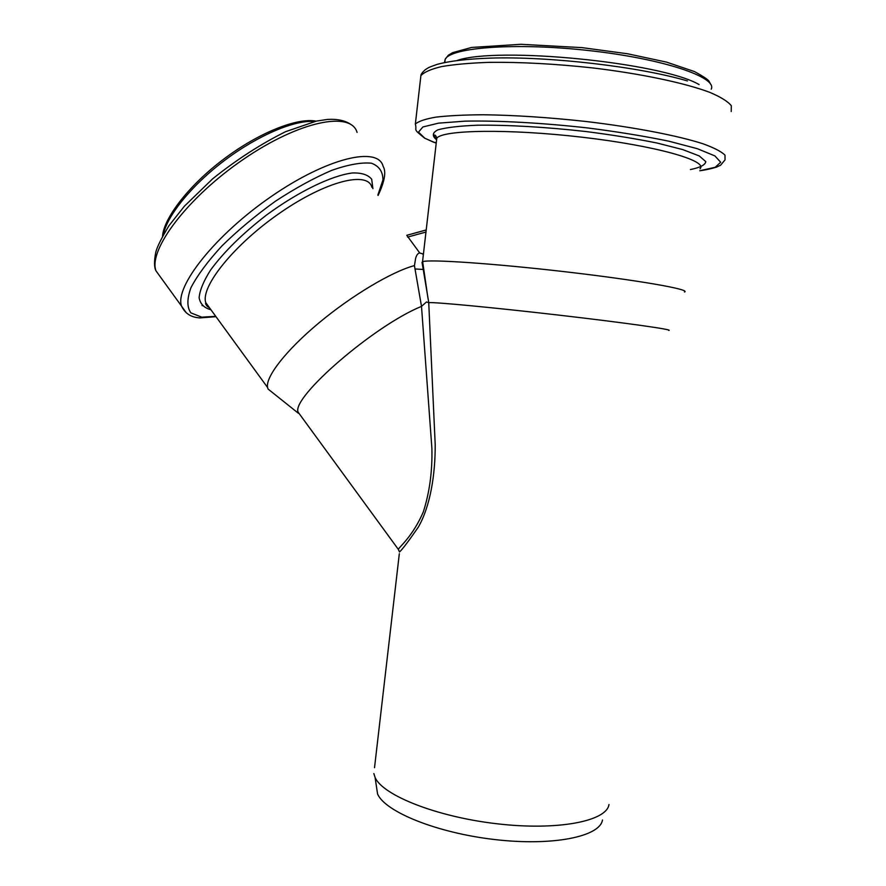 <?xml version="1.0" encoding="UTF-8"?>
<svg xmlns="http://www.w3.org/2000/svg" width="886" height="886" viewBox="0 0 886 886"><rect width="100%" height="100%" fill="white"/><g stroke="black" fill="none" stroke-linecap="round" stroke-linejoin="round"><path stroke-width="1.33" d="M684.479 292.015C691.346 289.545 638.13 280.186 565.401 271.78C492.727 263.363 427.75 259.055 422.655 261.724L422.035 262.334L428.769 302.647L426.443 301.993L421.503 306.39L414.438 265.601L415.634 258.324C416.597 254.924 417.97 253.152 419.754 252.997L406.785 235.299L426.21 229.983M423.419 254.083L419.754 252.997M422.766 254.138L423.375 254.559M428.735 302.635L435.203 444.694C435.336 474.387 430.33 506.404 418.258 527.225C408.867 540.792 402.621 549.054 399.52 552.011L398.301 549.309C400.217 546.108 412.954 535.831 423.264 512.053C429.588 492.428 432.457 471.153 431.881 448.238L421.503 306.39C374.468 325.372 291.472 397.271 298.073 412.09L300.697 415.678M414.438 265.601C391.977 271.57 351.72 295.514 318.794 323.013C285.801 350.513 265.368 377.015 267.561 387.47L268.048 389.032L272.511 392.598M399.32 553.728L374.523 767.708M608.992 804.51C606.766 821.233 557.648 830.88 497.146 823.792C436.665 816.881 382.686 795.307 375.077 777.443L373.848 773.556M668.731 330.445C674.257 329.758 625.627 322.847 559.841 315.239C494.122 307.619 434.505 301.982 428.769 302.647M423.098 269.422L414.925 268.967M602.469 819.993C600.055 836.639 552.753 846.34 494.787 839.551C436.831 832.929 385.022 811.753 377.58 793.978L376.417 786.314M407.604 237.094L425.967 232.043M700.029 168.761C708.401 160.731 655.507 145.658 581.781 137.175C508.132 128.614 441.87 129.888 436.787 138.305L436.455 141.206M371.899 187.334C367.934 170.721 326.137 180.954 280.242 212.751C234.281 244.348 200.302 286.743 205.774 302.658L209.916 308.35M372.895 188.64L371.699 179.249C368.144 174.786 361.687 172.692 352.351 172.969C331.541 175.583 298.327 191.631 266.509 215.043C242.454 233.671 223.826 251.989 210.613 269.997C203.636 280.973 199.815 290.22 199.117 297.729C200.247 303.998 204.179 307.996 210.934 309.735M377.835 195.108L382.94 179.969C382.962 171.64 379.108 166.047 371.367 163.201C361.377 162.227 348.187 164.597 331.796 170.322C314.009 177.964 295.193 188.286 275.347 201.277C255.755 215.376 237.98 230.227 222.032 245.821C207.9 261.171 197.556 275.092 190.988 287.607C186.902 298.759 186.868 307.187 190.878 312.869L201.72 317.166L215.741 316.335M378.1 195.452C384.69 181.431 386.362 171.729 383.129 166.335C378.2 146.002 327.621 157.575 271.548 196.293C215.398 234.79 174.564 286.621 181.508 306.069L186.425 312.991M357.08 132.435C351.1 110.805 299.601 120.795 243.705 159.115C187.71 197.213 148.028 250.04 155.991 270.861L161.551 278.525M314.519 121.526C295.138 119.665 258.502 135.015 225.266 159.912C192.018 184.797 167.011 215.619 163.301 234.746M206.272 304.961L207.379 304.862M206.936 306.013L208.21 306.002M202.008 305.581L203.392 305.781M711.225 89.187C717.638 77.281 663.348 58.83 589.766 50.657C516.239 42.362 450.697 47.357 445.171 59.318L444.495 62.541M699.109 84.58C661.344 62.385 497.655 46.327 457.242 60.436M687.447 80.947C639.338 66.671 548.6 56.172 490.18 58.122C467.077 58.941 449.39 61.034 437.108 64.39C426.753 68 428.746 67.668 425.202 69.75C422.334 72.364 420.905 74.324 420.894 75.631L420.385 80.072M731.227 111.536L731.327 105.733C727.938 101.469 720.717 96.995 709.664 92.31C684.535 82.896 641.198 73.715 592.623 67.912C555.201 63.858 520.813 62.009 489.471 62.341C470.377 62.984 454.474 64.39 441.749 66.55C431.105 69.075 424.15 72.098 420.894 75.631L415.357 124.051C417.372 131.649 411.857 127.861 424.638 138.172L436.222 143.211M436.289 142.646L433.664 142.258L424.793 138.205L418.491 132.125L422.899 126.953L438.57 123.143L465.128 121.149C498.32 120.463 542.642 122.877 588.171 128.005C618.085 131.848 644.997 136.256 668.919 141.206L697.415 148.715L714.902 155.914L720.695 162.249L715.223 167.277L699.774 170.754C708.767 169.625 717.682 166.845 716.796 166.978L720.617 165.195L725.036 159.879L725.003 155.172C721.525 151.639 714.227 147.862 703.119 143.82C677.89 135.647 634.553 127.263 586.1 121.504C548.766 117.417 514.5 115.169 483.313 114.759C464.33 114.87 448.537 115.656 435.912 117.129C425.38 118.957 418.524 121.26 415.357 124.051M690.438 169.547C700.173 167.576 705.289 164.929 705.799 161.617L699.264 155.947L682.763 149.59L657.047 143.034C635.816 138.725 612.115 134.893 585.945 131.538C546.13 127.041 507.213 124.815 477.366 125.214C459.446 125.934 446.278 127.484 437.872 129.854C432.446 132.601 431.892 135.802 436.211 139.445M426.21 229.939L406.785 235.299M436.233 139.346L433.763 135.359C434.948 134.484 435.956 135.458 436.787 138.305L422.533 261.78M298.372 413.253L268.048 389.032M427.949 298.117L422.655 261.724M209.639 307.974C206.416 305.803 205.12 304.031 205.774 302.658L267.561 387.47M215.996 316.679L199.693 317.919C195.053 317.454 186.547 316.49 181.508 306.069L155.991 270.861C154.131 267.472 154.053 261.304 155.759 252.355C156.955 247.205 161.352 238.323 168.971 225.708L184.377 206.216L212.662 178.806C236.64 159.635 260.96 143.92 285.602 131.682L316.457 121.083L327.587 119.411C337.721 118.868 345.618 120.64 351.255 124.727M316.092 121.16C297.486 117.417 258.956 132.612 224.158 158.804C189.261 184.842 163.932 217.812 162.526 236.141M207.601 306.689L208.664 306.634M298.073 412.09L398.29 549.32M377.58 793.978L375.077 777.443M710.672 84.292L709.154 81.468C708.623 79.984 703.739 76.683 694.524 71.6L666.582 62.131L627.498 53.758L582.002 47.622L520.824 44.3L471.607 47.445L452.68 52.639L448.294 55.242L445.171 59.318L444.805 62.474"/></g></svg>
